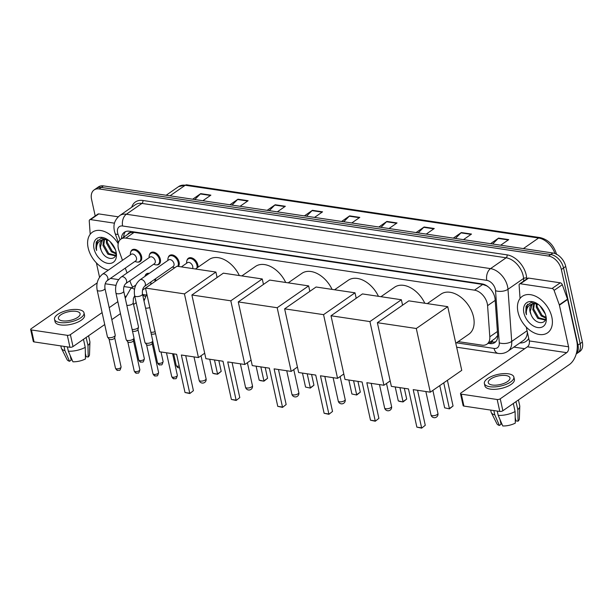 <?xml version="1.0" encoding="UTF-8"?>
<svg xmlns="http://www.w3.org/2000/svg" width="613" height="613" viewBox="0 0 613 613"><rect width="100%" height="100%" fill="white"/><g stroke="black" fill="none" stroke-linecap="round" stroke-linejoin="round"><path stroke-width="0.92" d="M155.395 278.846A7.103 4.697 55.2 0 1 155.932 280.501A7.103 4.697 55.2 0 1 155.993 280.8M186.988 260.364A7.103 4.697 55.2 0 1 188.375 258.257A7.103 4.697 55.2 0 1 193.831 258.916A7.103 4.697 55.2 0 1 197.838 264.893A7.103 4.697 55.2 0 1 197.961 267.26M168.238 257.56A7.103 4.697 55.2 0 1 169.625 255.452A7.103 4.697 55.2 0 1 175.08 256.111A7.103 4.697 55.2 0 1 179.088 262.096A7.103 4.697 55.2 0 1 178.421 266.448M149.488 254.763A7.103 4.697 55.2 0 1 150.875 252.656A7.103 4.697 55.2 0 1 156.33 253.315A7.103 4.697 55.2 0 1 160.338 259.299A7.103 4.697 55.2 0 1 158.974 264.318A7.103 4.697 55.2 0 1 156.514 264.877M130.738 251.966A7.103 4.697 55.2 0 1 132.117 249.851A7.103 4.697 55.2 0 1 137.573 250.51A7.103 4.697 55.2 0 1 141.588 256.495A7.103 4.697 55.2 0 1 140.224 261.521A7.103 4.697 55.2 0 1 137.764 262.08M458.202 341.61L481.979 345.157A13.317 8.804 -124.8 0 0 486.944 344.161A13.317 8.804 -124.8 0 0 489.81 336.79L487.58 305.657A13.317 8.804 -124.8 0 0 487.281 303.611A13.317 8.804 -124.8 0 0 474.5 290.156L125.895 238.105A13.317 8.804 -124.8 0 0 120.922 239.101A13.317 8.804 -124.8 0 0 118.976 250.625L122.485 260.326M486.883 285.857A4.437 2.935 -124.8 0 0 486.707 285.827L486.53 285.796A13.317 8.804 55.2 0 1 488.745 287.275M120.922 239.101L129.128 233.407A13.317 8.804 55.2 0 1 130.63 232.656L130.446 232.634A4.437 2.935 -124.8 0 0 127.941 234.227M486.944 344.161L495.197 338.43L497.687 335.51M486.53 285.796L482.722 284.447L134.117 232.388L130.63 232.656M142.568 294.478A13.317 8.804 -124.8 0 0 142.921 294.531L146.147 295.014M129.872 280.746L130.753 283.175A13.317 8.804 -124.8 0 0 132.753 287.16M125.297 268.103L127.06 272.969M145.082 275.965A7.103 4.697 55.2 0 1 146.469 273.858A7.103 4.697 55.2 0 1 149.288 273.352M488.163 343.318L489.841 343.564A13.317 8.804 -124.8 0 0 494.806 342.567A13.317 8.804 -124.8 0 0 497.672 335.196L495.112 299.397A13.317 8.804 -124.8 0 0 494.806 297.351A13.317 8.804 -124.8 0 0 482.033 283.896L129.351 231.231A13.317 8.804 -124.8 0 0 124.378 232.235A13.317 8.804 -124.8 0 0 121.489 238.71M95.207 215.968L91.559 199.355A13.317 8.804 55.2 0 1 94.118 189.938A13.317 8.804 55.2 0 1 99.084 188.934L548.566 256.05A13.317 8.804 55.2 0 1 561.347 269.505L577.975 345.119A13.317 8.804 55.2 0 1 576.251 353.839M524.682 348.713L513.886 347.096M94.118 189.938L98.494 186.896A13.317 8.804 55.2 0 1 103.459 185.892L552.941 253.008A13.317 8.804 55.2 0 1 565.722 266.463L582.35 342.085L580.159 343.602A13.317 8.804 55.2 0 1 577.599 353.027A13.317 8.804 55.2 0 0 580.159 343.602L563.539 267.981L580.159 343.602L577.975 345.119M552.941 253.008L550.758 254.525A13.317 8.804 55.2 0 1 563.539 267.981A13.317 8.804 55.2 0 0 550.758 254.525L101.275 187.417L550.758 254.525L548.566 256.05M96.302 188.413A13.317 8.804 55.2 0 1 101.275 187.417A13.317 8.804 55.2 0 0 96.302 188.413M123.673 237.193A13.317 8.804 55.2 0 1 125.565 231.599M495.817 341.679A13.317 8.804 55.2 0 1 492.024 342.046L490.346 341.793M194.811 199.531L200.351 193.953A3.548 2.26 -81.5 0 1 200.719 193.639L192.689 199.217M202.842 200.735L210.88 195.156L200.719 193.639M232.043 205.094L237.583 199.509A3.548 2.26 -81.5 0 1 237.951 199.202L229.921 204.773M240.074 206.29L248.112 200.712L237.951 199.202M269.276 210.65L274.816 205.071A3.548 2.26 -81.5 0 1 275.183 204.757L267.153 210.336M277.306 211.853L285.336 206.274L275.183 204.757M306.508 216.213L312.048 210.627A3.548 2.26 -81.5 0 1 312.415 210.32L304.385 215.891M314.538 217.408L322.568 211.83L312.415 210.32M492.66 244.005L498.2 238.426A3.548 2.26 -81.5 0 1 498.576 238.112L490.538 243.69M500.691 245.208L508.729 239.629L498.576 238.112M455.436 238.449L460.976 232.863A3.548 2.26 -81.5 0 1 461.344 232.557L453.306 238.128M463.459 239.645L471.497 234.066L461.344 232.557M418.204 232.886L423.744 227.308A3.548 2.26 -81.5 0 1 424.112 226.994L416.074 232.572M426.234 234.089L434.265 228.511L424.112 226.994M380.972 227.331L386.512 221.745A3.548 2.26 -81.5 0 1 386.88 221.439L378.849 227.009M389.002 228.526L397.032 222.948L386.88 221.439M343.74 221.768L349.28 216.19A3.548 2.26 -81.5 0 1 349.648 215.876L341.617 221.454M351.77 222.971L359.8 217.393L349.648 215.876M582.35 342.085A13.317 8.804 55.2 0 1 579.791 351.502L576.205 353.992M518 312.055A22.191 14.674 55.2 0 1 522.268 296.355A22.191 14.674 55.2 0 1 539.317 298.416A22.191 14.674 55.2 0 1 551.846 317.113A22.191 14.674 55.2 0 1 547.578 332.813A22.191 14.674 55.2 0 1 530.529 330.752A22.191 14.674 55.2 0 1 518 312.055M534.36 303.588L533.655 309.013L538.612 317.772L545.394 319.48M533.785 303.688L532.781 309.619L537.747 318.377L544.811 319.925L545.478 319.404M537.057 303.772L537.126 306.6L542.084 315.366L545.808 317.327M536.314 303.627L536.26 307.205L541.218 315.963L545.754 318.055M541.593 307.565L544.405 311.879M539.93 305.795L545.325 314.048M532.299 304.217L530.184 311.427L531.011 314.408C535.049 325.549 548.443 325.074 545.547 314.699M531.011 314.408A10.03 6.636 55.2 0 1 530.007 311.542A10.03 6.636 55.2 0 1 531.938 304.446A10.03 6.636 55.2 0 1 533.509 303.757L537.325 303.841M545.961 316.231A14.467 9.57 55.2 0 1 537.777 327.557A14.467 9.57 55.2 0 1 523.893 312.936A14.467 9.57 55.2 0 1 537.961 304.163A14.467 9.57 55.2 0 1 545.746 315.381A14.467 9.57 55.2 0 1 545.961 316.231M538.429 304.515L531.157 302.454L526.107 306.086L525.801 312.5L526.444 314.684L526.314 312.385C526.605 307.328 529.004 304.454 533.509 303.757M527.532 304.148L525.9 312.431L526.444 314.684M520.414 283.781A2.222 1.471 -124.8 0 0 519.586 283.949L527.793 278.256A2.222 1.471 55.2 0 1 528.621 278.087L520.414 283.781L552.06 288.508L560.267 282.815A2.222 1.471 55.2 0 1 562.297 284.708L567.508 299.129A2.222 1.471 55.2 0 1 567.607 299.473L576.764 341.089A17.754 11.31 -81.5 0 1 569.324 364.605L502.867 410.748A2.222 0.881 167.6 0 1 499.802 411.446L497.181 399.507A2.222 0.881 -12.4 0 0 500.239 398.81L566.696 352.667A4.437 2.827 98.5 0 0 568.558 346.789L559.408 305.174A2.222 1.471 -124.8 0 0 559.301 304.822L554.091 290.401A2.222 1.471 -124.8 0 0 552.06 288.508M528.621 278.087L560.267 282.815M526.253 327.074L529.295 340.928A4.437 2.827 98.5 0 1 527.433 346.805L460.976 392.948A2.222 0.881 -12.4 0 0 460.501 393.676A2.222 0.881 -12.4 0 0 461.305 394.151L463.926 406.09L499.802 411.446M463.926 406.09A2.222 0.881 167.6 0 1 463.129 405.614L460.501 393.676M461.305 394.151L497.181 399.507M519.586 283.949A2.222 1.471 -124.8 0 0 519.111 285.183L520.062 298.462M492.285 385.018A11.095 4.398 -12.4 0 0 504.231 383.294A11.095 4.398 -12.4 0 0 509.955 377.892A11.095 4.398 -12.4 0 0 505.955 375.524A11.095 4.398 -12.4 0 0 494.009 377.256A11.095 4.398 -12.4 0 0 488.277 382.658A11.095 4.398 -12.4 0 0 492.285 385.018M515.204 417.445L515.962 420.901L518.046 421.208L517.824 409.63L515.97 401.653M484.377 383.516L484.906 385.899A15.087 5.984 -12.4 0 0 490.346 389.117A15.087 5.984 -12.4 0 0 506.591 386.772A15.087 5.984 -12.4 0 0 514.384 379.424L513.855 377.033A15.087 5.984 -12.4 0 0 508.415 373.815A15.087 5.984 -12.4 0 0 492.17 376.167A15.087 5.984 -12.4 0 0 484.377 383.516A15.087 5.984 -12.4 0 0 489.818 386.726A15.087 5.984 -12.4 0 0 506.07 384.382A15.087 5.984 -12.4 0 0 513.855 377.033M517.824 409.63A14.651 5.808 -12.4 0 0 519.778 406.373A14.651 5.808 -12.4 0 0 519.724 405.783L518.437 399.937M490.676 410.082L491.113 412.074A14.651 5.808 -12.4 0 0 491.312 412.633A14.651 5.808 -12.4 0 0 494.806 414.871L499.373 425.46L501.059 424.296L500.039 419.66M493.856 410.557L494.806 414.871M518.046 421.208A11.54 4.575 -12.4 0 0 519.357 418.855L519.778 406.373M491.312 412.633L496.928 423.782A11.54 4.575 -12.4 0 0 499.373 425.46M512.744 403.89A14.651 5.808 -12.4 0 0 513.342 403.569L515.089 411.53L515.311 423.108A11.54 4.575 -12.4 0 1 502.76 425.966L498.193 415.376L497.243 411.062M498.193 415.376A14.651 5.808 -12.4 0 0 515.089 411.53M427.315 303.611L440.985 294.117A24.413 16.145 55.2 0 1 459.742 296.385A24.413 16.145 55.2 0 1 473.527 316.952A24.413 16.145 55.2 0 1 468.83 334.223L455.796 343.28M408.465 388.918L416.863 427.131L421.606 427.836L413.2 389.63L430.295 392.182L416.296 328.499L377.37 322.691L391.37 386.366L408.465 388.918M416.863 427.131L421.652 428.15L425.269 425.292L417.568 390.282M377.37 322.691L408.825 300.853L447.743 306.669L461.75 370.344L430.295 392.182M447.743 306.669L416.296 328.499M421.652 428.15L425.269 425.292M447.406 380.305L453.053 405.998L449.436 408.856L444.655 407.837L439.766 385.608M443.743 382.849L449.39 408.542L453.053 405.998M444.655 407.837L449.436 408.856M380.941 296.692L394.619 287.198A24.413 16.145 55.2 0 1 424.809 303.243M362.099 381.999L370.497 420.204L375.233 420.909L366.835 382.704L383.93 385.255L369.923 321.58L331.005 315.764L345.004 379.447L362.099 381.999M370.497 420.204L375.279 421.231L378.895 418.365L371.202 383.355M390.174 380.918L383.93 385.255M331.005 315.764L362.452 293.926L401.377 299.742L369.923 321.58M402.572 305.19L401.377 299.742M375.279 421.231L378.895 418.365M404.319 388.305L406.687 399.078L403.063 401.936L399.684 401.431L398.281 400.91L395.209 386.941M399.952 387.646L403.017 401.622L406.687 399.078M398.281 400.91L403.063 401.936M334.575 289.765L348.245 280.271A24.413 16.145 55.2 0 1 378.443 296.317M315.726 375.072L324.124 413.285L328.867 413.99L320.461 375.784L337.556 378.336L323.557 314.653L284.631 308.845L298.631 372.52L315.726 375.072M324.124 413.285L328.913 414.304L332.53 411.446L324.829 376.436M343.801 373.999L337.556 378.336M284.631 308.845L316.086 287.007L355.004 292.815L323.557 314.653M356.207 298.27L355.004 292.815M328.913 414.304L332.53 411.446M357.946 381.378L360.314 392.151L356.697 395.01L351.908 393.99L348.843 380.022M353.578 380.727L356.651 394.695L360.314 392.151M351.908 393.99L356.697 395.01M288.202 282.846L301.88 273.352A24.413 16.145 55.2 0 1 332.07 289.39M269.352 368.152L277.758 406.358L282.493 407.063L274.095 368.857L291.19 371.409L277.183 307.734L238.265 301.918L252.265 365.601L269.352 368.152M277.758 406.358L282.539 407.377L286.156 404.519L278.463 369.509M297.435 367.072L291.19 371.409M238.265 301.918L269.712 280.08L308.638 285.896L277.183 307.734M309.833 291.344L308.638 285.896M282.539 407.377L286.156 404.519M311.573 374.451L313.948 385.225L310.324 388.09L305.542 387.064L302.47 373.095M307.205 373.8L310.278 387.768L313.948 385.225M305.542 387.064L310.324 388.09M241.836 275.919L255.506 266.425A24.413 16.145 55.2 0 1 285.704 282.47M222.986 361.226L231.385 399.431L236.128 400.143L227.722 361.931L244.817 364.49L230.817 300.807L191.892 294.999L205.891 358.674L222.986 361.226M231.385 399.431L236.166 400.458L239.79 397.599L232.089 362.589M251.062 360.145L244.817 364.49M191.892 294.999L223.347 273.16L262.264 278.969L230.817 300.807M263.467 284.417L262.264 278.969M236.166 400.458L239.79 397.599M265.207 367.532L267.575 378.305L263.958 381.163L260.571 380.658L259.169 380.144L256.104 366.168M260.839 366.88L263.912 380.849L267.575 378.305M259.169 380.144L263.958 381.163M195.463 268.992L209.14 259.506A24.413 16.145 55.2 0 1 239.331 275.543M176.613 354.306L185.019 392.512L189.754 393.217L181.356 355.011L198.443 357.563L184.444 293.888L145.519 288.072L159.526 351.747L176.613 354.306M185.019 392.512L189.8 393.531L193.417 390.673L185.724 355.663M204.696 353.226L198.443 357.563M145.519 288.072L176.973 266.234L215.899 272.049L184.444 293.888M217.094 277.497L215.899 272.049M189.8 393.531L193.417 390.673M218.833 360.605L221.209 371.378L217.584 374.236L214.198 373.738L212.803 373.217L209.73 359.249M214.466 359.954L217.538 373.922L221.209 371.378M212.803 373.217L217.584 374.236M181.379 266.893L187.409 262.701A3.992 2.644 55.2 0 1 190.482 263.077A3.992 2.644 55.2 0 1 192.735 266.44A3.992 2.644 55.2 0 1 192.566 268.563M186.59 263.276L186.636 262.027A6.659 4.406 55.2 0 1 188.076 259A6.659 4.406 55.2 0 1 193.195 259.613A6.659 4.406 55.2 0 1 196.957 265.222A6.659 4.406 55.2 0 1 196.972 267.95M134.653 295.704C133.557 289.083 135.335 283.788 140.002 279.804L168.659 259.904A3.992 2.644 55.2 0 1 171.732 260.272A3.992 2.644 55.2 0 1 173.985 263.644A3.992 2.644 55.2 0 1 173.218 266.463L144.553 286.371C142.791 287.98 142.093 290.516 142.461 293.987A3.992 1.586 167.6 0 1 140.4 295.933A3.992 1.586 167.6 0 1 136.094 296.554A3.992 1.586 167.6 0 1 135.91 296.523A3.992 1.586 167.6 0 1 134.653 295.704L144.929 342.429A3.992 1.586 167.6 0 0 145.051 342.69A3.992 1.586 167.6 0 0 146.369 343.28A3.992 1.586 167.6 0 0 151.878 342.023A3.992 1.586 167.6 0 0 152.729 341.004A3.992 1.586 167.6 0 0 152.729 340.713L142.461 293.987M167.839 260.471L167.885 259.222A6.659 4.406 55.2 0 1 169.326 256.196A6.659 4.406 55.2 0 1 174.444 256.816A6.659 4.406 55.2 0 1 178.199 262.425A6.659 4.406 55.2 0 1 177.701 266.341M152.17 343.334A2.889 1.142 167.6 0 1 152.17 343.548A2.889 1.142 167.6 0 1 151.557 344.284A2.889 1.142 167.6 0 1 147.58 345.188A2.889 1.142 167.6 0 1 146.63 344.767L145.051 342.69M174.889 267.682A6.659 4.406 55.2 0 1 173.586 267.429L172.399 267.038M115.903 292.899C114.807 286.286 116.585 280.984 121.244 277.007L149.909 257.108A3.992 2.644 55.2 0 1 152.974 257.475A3.992 2.644 55.2 0 1 155.235 260.839A3.992 2.644 55.2 0 1 154.468 263.667L125.803 283.566C124.041 285.183 123.343 287.719 123.711 291.183A3.992 1.586 167.6 0 1 121.642 293.129A3.992 1.586 167.6 0 1 117.344 293.75A3.992 1.586 167.6 0 1 117.16 293.719A3.992 1.586 167.6 0 1 115.903 292.899L126.178 339.625A3.992 1.586 167.6 0 0 126.301 339.893A3.992 1.586 167.6 0 0 127.619 340.476A3.992 1.586 167.6 0 0 133.128 339.227A3.992 1.586 167.6 0 0 133.979 338.2A3.992 1.586 167.6 0 0 133.979 337.909L123.711 291.183M149.089 257.675L149.135 256.426A6.659 4.406 55.2 0 1 150.576 253.399A6.659 4.406 55.2 0 1 155.694 254.02A6.659 4.406 55.2 0 1 159.449 259.628A6.659 4.406 55.2 0 1 158.169 264.333A6.659 4.406 55.2 0 1 154.828 264.632L153.648 264.234M133.419 340.537A2.889 1.142 167.6 0 1 133.419 340.751A2.889 1.142 167.6 0 1 132.806 341.487A2.889 1.142 167.6 0 1 128.83 342.391A2.889 1.142 167.6 0 1 127.879 341.97L126.301 339.893M97.153 290.102C96.057 283.482 97.835 278.187 102.494 274.203L131.159 254.303A3.992 2.644 55.2 0 1 134.224 254.679A3.992 2.644 55.2 0 1 136.484 258.042A3.992 2.644 55.2 0 1 135.711 260.87L107.053 280.769C105.29 282.378 104.593 284.922 104.953 288.386A3.992 1.586 167.6 0 1 102.892 290.332A3.992 1.586 167.6 0 1 98.593 290.953A3.992 1.586 167.6 0 1 98.409 290.922A3.992 1.586 167.6 0 1 97.153 290.102L107.428 336.828A3.992 1.586 167.6 0 0 107.551 337.089A3.992 1.586 167.6 0 0 108.869 337.679A3.992 1.586 167.6 0 0 114.37 336.422A3.992 1.586 167.6 0 0 115.229 335.403A3.992 1.586 167.6 0 0 115.229 335.112L104.953 288.386M130.339 254.878L130.385 253.621A6.659 4.406 55.2 0 1 131.826 250.602A6.659 4.406 55.2 0 1 136.944 251.215A6.659 4.406 55.2 0 1 140.699 256.824A6.659 4.406 55.2 0 1 139.419 261.536A6.659 4.406 55.2 0 1 136.078 261.828L134.891 261.437M114.669 337.74A2.889 1.142 167.6 0 1 114.669 337.947A2.889 1.142 167.6 0 1 114.056 338.683A2.889 1.142 167.6 0 1 110.072 339.594A2.889 1.142 167.6 0 1 109.122 339.165L107.551 337.089M155.526 333.556A2.889 1.142 167.6 0 1 152.093 334.146A2.889 1.142 167.6 0 1 151.212 333.794M155.104 331.641A3.992 1.586 167.6 0 1 150.867 332.231M150.821 282.018A3.992 2.644 55.2 0 1 150.829 282.049A3.992 2.644 55.2 0 1 150.062 284.876L142.515 290.11M134.661 295.734L133.366 298.408L133.197 302.745L138.5 326.867A3.992 1.586 167.6 0 1 138.492 327.158A3.992 1.586 167.6 0 1 137.641 328.177A3.992 1.586 167.6 0 1 132.117 329.426M144.929 276.379A6.659 4.406 55.2 0 1 146.17 274.601A6.659 4.406 55.2 0 1 148.269 274.065M154.591 279.398A6.659 4.406 55.2 0 1 155.043 280.831A6.659 4.406 55.2 0 1 155.15 281.39M137.94 329.488A2.889 1.142 167.6 0 1 137.94 329.702A2.889 1.142 167.6 0 1 137.32 330.438A2.889 1.142 167.6 0 1 133.343 331.342A2.889 1.142 167.6 0 1 132.462 330.997M90.563 219.6A2.222 1.471 -124.8 0 0 89.736 219.768L97.934 214.075A2.222 1.471 55.2 0 1 98.762 213.906L90.563 219.6L114.493 223.178M98.762 213.906L118.209 216.81M136.193 302.699L133.58 304.508M120.462 313.618L111.827 319.618M104.723 324.545L73.016 346.567A2.222 0.881 167.6 0 1 69.951 347.264L67.33 335.326A2.222 0.881 -12.4 0 0 70.388 334.629L102.103 312.607M97.191 282.892L31.125 328.767A2.222 0.881 -12.4 0 0 30.65 329.495A2.222 0.881 -12.4 0 0 31.447 329.963L34.075 341.908L69.951 347.264M34.075 341.908A2.222 0.881 167.6 0 1 33.278 341.433L30.65 329.495M31.447 329.963L67.33 335.326M109.198 307.68L117.834 301.68M124.929 296.753L125.68 296.24M99.528 277.268A4.437 2.827 98.5 0 0 99.444 276.739L96.394 262.893M89.736 219.768A2.222 1.471 -124.8 0 0 89.253 220.994L90.203 234.281M62.426 320.837A11.095 4.398 -12.4 0 0 74.38 319.112A11.095 4.398 -12.4 0 0 80.104 313.71A11.095 4.398 -12.4 0 0 76.104 311.343A11.095 4.398 -12.4 0 0 64.158 313.067A11.095 4.398 -12.4 0 0 58.427 318.476A11.095 4.398 -12.4 0 0 62.426 320.837M85.353 353.264L86.111 356.712L88.195 357.027L87.973 345.448L86.111 337.472M54.526 319.335L55.055 321.718A15.087 5.984 -12.4 0 0 60.495 324.936A15.087 5.984 -12.4 0 0 76.74 322.584A15.087 5.984 -12.4 0 0 84.533 315.235L84.004 312.852A15.087 5.984 -12.4 0 0 78.564 309.634A15.087 5.984 -12.4 0 0 62.311 311.986A15.087 5.984 -12.4 0 0 54.526 319.335A15.087 5.984 -12.4 0 0 59.967 322.545A15.087 5.984 -12.4 0 0 76.219 320.201A15.087 5.984 -12.4 0 0 84.004 312.852M87.973 345.448A14.651 5.808 -12.4 0 0 89.927 342.192A14.651 5.808 -12.4 0 0 89.873 341.602L88.586 335.755M60.825 345.901L61.262 347.893A14.651 5.808 -12.4 0 0 61.461 348.445A14.651 5.808 -12.4 0 0 64.955 350.69L69.522 361.279L71.2 360.107L70.188 355.479M64.005 346.376L64.955 350.69M88.195 357.027A11.54 4.575 -12.4 0 0 89.506 354.674L89.927 342.192M61.461 348.445L67.078 359.601A11.54 4.575 -12.4 0 0 69.522 361.279M82.893 339.709A14.651 5.808 -12.4 0 0 83.491 339.387L85.238 347.341L85.46 358.927A11.54 4.575 -12.4 0 1 72.909 361.785L68.334 351.195L67.392 346.881M68.334 351.195A14.651 5.808 -12.4 0 0 85.238 347.341M108.401 270.111A22.191 14.674 55.2 0 1 88.149 247.874A22.191 14.674 55.2 0 1 92.417 232.174A22.191 14.674 55.2 0 1 118.194 243.675M104.501 239.407L103.804 244.832L108.762 253.59L115.543 255.299M103.926 239.507L102.93 245.43L107.888 254.196L114.96 255.736L115.619 255.215M107.206 239.591L107.275 242.419L112.233 251.184L115.957 253.138M106.463 239.445L106.409 243.024L111.367 251.782L115.903 253.874M111.735 243.376L114.554 247.698M110.079 241.614L115.474 249.859M102.448 240.035L100.325 247.238L101.153 250.227C105.198 261.368 118.593 260.893 115.688 250.518M101.153 250.227A10.03 6.636 55.2 0 1 100.157 247.361A10.03 6.636 55.2 0 1 102.087 240.265A10.03 6.636 55.2 0 1 103.658 239.568L107.467 239.66M116.102 252.05A14.467 9.57 55.2 0 1 107.926 263.375A14.467 9.57 55.2 0 1 94.034 248.755A14.467 9.57 55.2 0 1 108.103 239.982A14.467 9.57 55.2 0 1 115.895 251.2A14.467 9.57 55.2 0 1 116.102 252.05M108.578 240.334L101.306 238.265L96.256 241.905L95.95 248.319L96.593 250.502L96.463 248.204C96.747 243.146 99.145 240.273 103.658 239.568M97.682 239.967L96.049 248.25L96.593 250.502M495.181 300.385L487.58 305.657M123.795 235.553L123.826 235.637A13.317 3.724 -19.9 0 0 124.73 236.457M492.791 342.131A13.317 8.482 -81.5 0 1 492.139 340.552M496.882 336.79A13.317 6.674 -4.1 0 0 497.672 336.912M130.446 232.634A13.317 8.482 -81.5 0 1 130.224 231.362M482.722 284.447L474.5 290.156M497.404 331.51L489.81 336.79M134.117 232.388L125.895 238.105M456.463 342.82L494.047 348.429A8.881 5.869 -124.8 0 0 499.273 342.851L495.542 290.708A8.881 5.869 -124.8 0 0 495.342 289.344A8.881 5.869 -124.8 0 0 486.822 280.371L122.631 225.998A8.881 5.869 -124.8 0 0 117.612 232.948A8.881 5.869 -124.8 0 0 118.018 234.342L120.025 239.875M122.631 225.998A8.881 5.655 98.5 0 1 126.355 214.236L490.538 268.617A17.754 11.739 55.2 0 1 507.579 286.555A17.754 11.739 55.2 0 1 507.985 289.29L523.571 278.471A17.754 11.739 -124.8 0 0 523.173 275.735A17.754 11.739 -124.8 0 0 506.131 257.789L141.94 203.416A17.754 11.739 -124.8 0 0 135.312 204.75L119.727 215.577A17.754 11.739 55.2 0 1 126.355 214.236L141.94 203.416A2.222 1.41 -81.5 0 0 142.867 200.474L507.058 254.855A2.222 1.41 -81.5 0 1 506.131 257.789L490.538 268.617A8.881 5.655 98.5 0 0 486.822 280.371M119.727 215.577C113.137 221.132 113.604 226.795 114.409 231.055L115.144 233.561A8.881 2.483 -19.9 0 0 118.018 234.342M507.058 254.855A19.976 13.21 55.2 0 1 526.23 275.038A19.976 13.21 55.2 0 1 526.682 278.11L526.743 278.984M528.751 338.453A19.976 13.21 55.2 0 1 519.878 342.935M131.711 207.248A19.976 13.21 55.2 0 1 142.867 200.474M561.347 269.505L565.722 266.463M99.084 188.934L103.459 185.892M495.542 290.708A8.881 4.444 -4.1 0 0 507.985 289.29L511.709 341.426L527.065 330.767M499.273 342.851A8.881 4.444 -4.1 0 0 511.709 341.426A17.754 11.739 55.2 0 1 507.893 351.257L523.487 340.43A17.754 11.739 -124.8 0 0 527.341 332.039M523.755 281.053L523.571 278.471A2.222 1.111 175.9 0 1 526.682 278.11M142.729 295.198A8.881 5.869 -124.8 0 0 145.427 296.363M494.047 348.429A8.881 5.655 98.5 0 0 498.208 353.41C501.756 353.923 504.982 353.203 507.893 351.257M492.024 342.046L489.841 343.564M554.949 253.521A17.754 11.739 -124.8 0 0 538.597 238.02L185.241 185.256A17.754 11.739 -124.8 0 0 178.613 186.597L186.766 184.85A4.437 2.827 98.5 0 0 185.241 185.256L170.008 195.831M523.372 248.594L538.597 238.02A4.437 2.827 -81.5 0 1 540.13 237.606C548.443 239.66 553.93 245.292 556.589 254.502M349.28 216.19L359.364 217.692M386.512 221.745L396.596 223.255M423.744 227.308L433.828 228.81M460.976 232.863L471.06 234.373M498.2 238.426L508.292 239.928M312.048 210.627L322.131 212.136M274.816 205.071L284.907 206.573M237.583 199.509L247.675 201.018M200.351 193.953L210.443 195.455M527.433 346.805L566.696 352.667M529.295 340.928L568.558 346.789M567.607 299.473L559.408 305.174M500.239 398.81L502.867 410.748M559.301 304.822L567.508 299.129M562.297 284.708L554.091 290.401M437.169 414.564A3.548 1.41 -12.4 0 0 437.927 413.392A3.548 3.548 0 0 1 433.935 417.668A3.548 3.548 0 0 1 430.993 414.917A3.548 1.41 -12.4 0 0 432.272 415.675A3.548 1.41 -12.4 0 0 437.169 414.564M390.803 407.637A3.548 1.41 -12.4 0 0 391.561 406.473A3.548 3.548 0 0 1 387.569 410.748A3.548 3.548 0 0 1 384.627 407.997A3.548 1.41 -12.4 0 0 385.906 408.748A3.548 1.41 -12.4 0 0 390.803 407.637M344.429 400.71A3.548 1.41 -12.4 0 0 345.188 399.546A3.548 3.548 0 0 1 341.196 403.821A3.548 3.548 0 0 1 338.253 401.071A3.548 1.41 -12.4 0 0 339.533 401.829A3.548 1.41 -12.4 0 0 344.429 400.71M298.064 393.791A3.548 1.41 -12.4 0 0 298.822 392.626A3.548 3.548 0 0 1 294.83 396.895A3.548 3.548 0 0 1 291.888 394.151A3.548 1.41 -12.4 0 0 293.167 394.902A3.548 1.41 -12.4 0 0 298.064 393.791M251.69 386.864A3.548 1.41 -12.4 0 0 252.449 385.7A3.548 3.548 0 0 1 248.457 389.975A3.548 3.548 0 0 1 245.514 387.224A3.548 1.41 -12.4 0 0 246.794 387.983A3.548 1.41 -12.4 0 0 251.69 386.864M205.324 379.945A3.548 1.41 -12.4 0 0 206.083 378.773A3.548 3.548 0 0 1 202.091 383.048A3.548 3.548 0 0 1 199.148 380.298A3.548 1.41 -12.4 0 0 200.428 381.056A3.548 1.41 -12.4 0 0 205.324 379.945M171.709 376.589C172.644 378.275 173.448 379.018 174.1 378.819C175.785 378.06 176.023 380.497 177.349 375.348A2.889 1.142 167.6 0 1 175.854 376.757A2.889 1.142 167.6 0 1 172.751 377.202A2.889 1.142 167.6 0 1 171.709 376.589L166.475 352.789M174.1 378.819A2.889 1.839 -81.5 0 1 172.751 377.202M152.959 373.792C153.894 375.478 154.691 376.221 155.35 376.022C157.028 375.263 157.273 377.7 158.598 372.551A2.889 1.142 167.6 0 1 157.104 373.953A2.889 1.142 167.6 0 1 154.001 374.405A2.889 1.142 167.6 0 1 152.959 373.792L146.561 344.675M155.35 376.022A2.889 1.839 -81.5 0 1 154.001 374.405M140.002 279.804A3.992 2.644 55.2 0 1 141.297 279.482A3.992 2.644 55.2 0 1 145.319 283.543A3.992 2.644 55.2 0 1 144.553 286.371M134.209 370.988C135.144 372.681 135.94 373.424 136.599 373.225C138.277 372.466 138.523 374.903 139.848 369.746A2.889 1.142 167.6 0 1 138.354 371.156A2.889 1.142 167.6 0 1 135.251 371.601A2.889 1.142 167.6 0 1 134.209 370.988L127.811 341.878M136.599 373.225A2.889 1.839 -81.5 0 1 135.251 371.601M121.244 277.007A3.992 2.644 55.2 0 1 122.546 276.685A3.992 2.644 55.2 0 1 126.569 280.739A3.992 2.644 55.2 0 1 125.803 283.566M115.459 368.191C116.393 369.877 117.19 370.62 117.849 370.421C119.527 369.662 119.765 372.099 121.09 366.949A2.889 1.142 167.6 0 1 119.604 368.352A2.889 1.142 167.6 0 1 116.501 368.804A2.889 1.142 167.6 0 1 115.459 368.191L109.06 339.081M117.849 370.421A2.889 1.839 -81.5 0 1 116.501 368.804M102.494 274.203A3.992 2.644 55.2 0 1 103.796 273.881A3.992 2.644 55.2 0 1 107.819 277.942A3.992 2.644 55.2 0 1 107.053 280.769M179.203 366.061A2.889 1.142 167.6 0 1 177.272 366.16A2.889 1.142 167.6 0 1 176.23 365.54L173.663 353.862M179.571 367.762L178.621 367.777A2.889 1.839 -81.5 0 1 177.272 366.16M157.48 362.743C158.415 364.428 159.211 365.172 159.87 364.973C161.548 364.214 161.786 366.651 163.112 361.501A2.889 1.142 167.6 0 1 161.625 362.911A2.889 1.142 167.6 0 1 158.514 363.356A2.889 1.142 167.6 0 1 157.48 362.743L152.714 341.073M159.87 364.973A2.889 1.839 -81.5 0 1 158.514 363.356M149.802 307.527A3.992 1.586 167.6 0 1 145.565 308.109M138.73 359.946C139.664 361.632 140.461 362.375 141.12 362.176C142.798 361.417 143.036 363.854 144.362 358.705A2.889 1.142 167.6 0 1 142.875 360.107A2.889 1.142 167.6 0 1 139.764 360.559A2.889 1.142 167.6 0 1 138.73 359.946L133.963 338.276M141.12 362.176A2.889 1.839 -81.5 0 1 139.764 360.559M133.197 302.745A3.992 1.586 167.6 0 1 132.339 304.056A3.992 1.586 167.6 0 1 126.814 305.312M135.833 285.03L130.738 288.562A3.992 2.644 55.2 0 1 132.033 288.24A3.992 2.644 55.2 0 1 134.5 289.52M105.214 283.758L116.01 285.374M123.964 286.562L131.91 287.75M99.444 276.739L99.858 276.808M110.478 278.386L118.608 279.605M129.228 281.191L130.079 281.313M70.388 334.629L73.016 346.567M123.826 235.637L124.247 236.794M143.557 298.975L144.323 299.428M456.662 347.211L498.208 353.41M115.144 233.561L118.439 242.671M186.766 184.85L540.13 237.606M178.613 186.597L166.146 195.256M544.98 319.81L545.447 319.488M432.87 390.389L437.927 413.392M425.851 391.515L430.993 414.917M386.504 383.47L391.561 406.473M379.478 384.596L384.627 407.997M340.131 376.543L345.188 399.546M333.112 377.669L338.253 401.071M293.765 369.624L298.822 392.626M286.738 370.742L291.888 394.151M247.391 362.697L252.449 385.7M240.373 363.823L245.514 387.224M201.026 355.77L206.083 378.773M193.999 356.896L199.148 380.298M188.076 259L189.969 257.682M177.349 375.348L172.59 353.701M169.326 256.196L171.219 254.885M152.17 343.548L152.729 341.004M178 266.387L178.812 265.827M158.598 372.551L152.193 343.441M150.576 253.399L152.468 252.089M133.419 340.751L133.979 338.2M158.169 264.333L160.062 263.023M139.848 369.746L133.442 340.636M131.826 250.602L133.718 249.284M114.669 337.947L115.229 335.403M139.419 261.536L141.312 260.226M121.09 366.949L114.692 337.84M176.23 365.54C177.165 367.233 177.962 367.976 178.621 367.777M144.001 300.998L146.829 293.995M163.112 361.501L161.02 351.977M137.94 329.702L138.492 327.158M146.17 274.601L148.062 273.291M125.251 298.202L130.738 288.562M144.362 358.705L137.963 329.595M115.129 255.629L115.596 255.307"/></g></svg>
